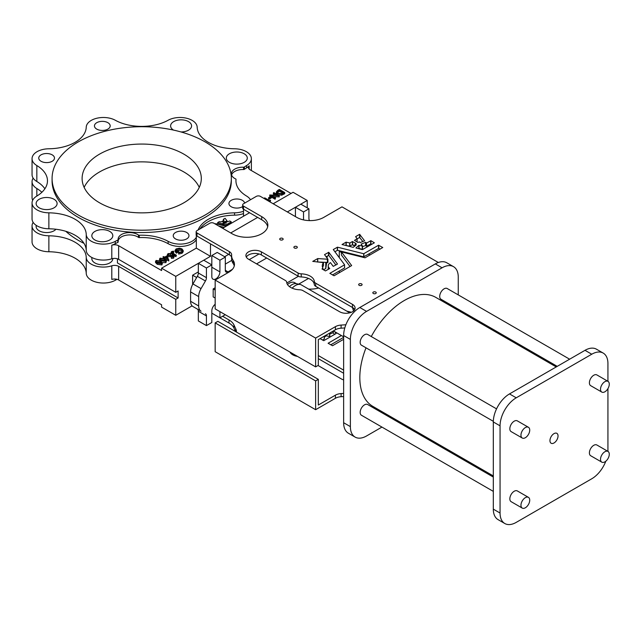 <?xml version="1.0" encoding="UTF-8"?>
<svg xmlns="http://www.w3.org/2000/svg" width="641" height="641" viewBox="0 0 641 641"><rect width="100%" height="100%" fill="white"/><g stroke="black" fill="none" stroke-linecap="round" stroke-linejoin="round"><path stroke-width="0.96" d="M289.468 286.631A10.641 6.146 -60 0 1 292.064 284.612A10.641 6.146 -60 0 1 296.278 283.667L300.156 284.46A11.923 6.883 120 0 0 295.429 285.509A11.923 6.883 120 0 0 292.144 288.178M287.488 284.532A10.488 6.057 -60 0 1 289.363 283.178A10.488 6.057 -60 0 1 294.612 282.657L296.398 283.691M227.627 221.682L225.688 222.379L226.257 223.228L224.719 222.94L223.501 224.03L226.281 224.719L231.241 221.842L229.774 220.977L227.627 221.682M223.661 222.643L222.123 221.329L220.889 221.954L219.358 221.602L217.676 222.587L222.379 223.773L223.661 222.643M225.135 218.317L223.38 219.278L223.997 220.175L222.884 220.849L224.358 221.714L227.146 221.041L225.135 218.317M223.589 222.435L225.664 222.788M528.44 427.283L517.319 420.865A6.202 3.582 120 0 0 514.218 421.169A6.202 3.582 120 0 0 510.172 426.626A6.202 3.582 120 0 0 511.117 431.593L522.247 438.019A6.202 3.582 120 0 0 525.34 437.715A6.202 3.582 120 0 0 529.394 432.25A6.202 3.582 120 0 0 528.44 427.283A6.202 3.582 120 0 0 525.34 427.587A6.202 3.582 120 0 0 521.293 433.052A6.202 3.582 120 0 0 522.247 438.019M496.551 408.87L367.638 334.442A6.202 3.582 120 0 0 364.537 334.754A6.202 3.582 120 0 0 360.49 340.211A6.202 3.582 120 0 0 361.444 345.179L493.33 421.321M528.44 497.352L517.319 490.926A6.202 3.582 120 0 0 514.218 491.238A6.202 3.582 120 0 0 510.172 496.695A6.202 3.582 120 0 0 511.117 501.663L522.247 508.089A6.202 3.582 120 0 0 525.34 507.776A6.202 3.582 120 0 0 529.394 502.32A6.202 3.582 120 0 0 528.44 497.352A6.202 3.582 120 0 0 525.34 497.656A6.202 3.582 120 0 0 521.293 503.121A6.202 3.582 120 0 0 522.247 508.089M493.314 477.072L367.638 404.511A6.202 3.582 120 0 0 364.537 404.824A6.202 3.582 120 0 0 360.49 410.28A6.202 3.582 120 0 0 361.444 415.248L493.314 491.383M607.997 451.416L596.875 444.998A6.202 3.582 120 0 0 593.774 445.303A6.202 3.582 120 0 0 589.728 450.767A6.202 3.582 120 0 0 590.682 455.727L601.803 462.153A6.202 3.582 120 0 0 604.904 461.849A6.202 3.582 120 0 0 608.95 456.384A6.202 3.582 120 0 0 607.997 451.416A6.202 3.582 120 0 0 604.904 451.729A6.202 3.582 120 0 0 600.849 457.185A6.202 3.582 120 0 0 601.803 462.153M607.997 381.355L596.875 374.929A6.202 3.582 120 0 0 593.774 375.233A6.202 3.582 120 0 0 589.728 380.698A6.202 3.582 120 0 0 590.682 385.666L601.803 392.084A6.202 3.582 120 0 0 604.904 391.779A6.202 3.582 120 0 0 608.95 386.315A6.202 3.582 120 0 0 607.997 381.355A6.202 3.582 120 0 0 604.904 381.659A6.202 3.582 120 0 0 600.849 387.116A6.202 3.582 120 0 0 601.803 392.084M569.633 359.2L447.194 288.514A6.202 3.582 120 0 0 444.101 288.819A6.202 3.582 120 0 0 440.047 294.283A6.202 3.582 120 0 0 441 299.251L557.237 366.356M554 442.971A5.721 3.301 120 0 0 557.734 437.923A5.721 3.301 120 0 0 556.861 433.34A5.721 3.301 120 0 0 554 433.628A5.721 3.301 120 0 0 550.258 438.668A5.721 3.301 120 0 0 551.14 443.252A5.721 3.301 120 0 0 554 442.971M556.244 366.932L435.784 297.384A62.93 36.337 120 0 0 404.319 300.501A62.93 36.337 120 0 0 371.275 336.541M366.019 347.823A62.93 36.337 120 0 0 372.854 406.378L493.314 475.926M282.649 238.396A1.715 0.994 0 0 0 280.782 238.18A1.715 0.994 0 0 0 279.716 239.093A1.715 0.994 0 0 0 280.221 239.798A1.715 0.994 0 0 0 282.096 240.014A1.715 0.994 0 0 0 283.154 239.093A1.715 0.994 0 0 0 282.649 238.396M296.807 246.569A1.715 0.994 0 0 0 294.94 246.352A1.715 0.994 0 0 0 293.874 247.274A1.715 0.994 0 0 0 294.379 247.971A1.715 0.994 0 0 0 296.254 248.187A1.715 0.994 0 0 0 297.312 247.274A1.715 0.994 0 0 0 296.807 246.569M375.746 292.08A1.715 0.994 0 0 0 373.879 291.863A1.715 0.994 0 0 0 372.822 292.777A1.715 0.994 0 0 0 373.318 293.482A1.715 0.994 0 0 0 375.193 293.698A1.715 0.994 0 0 0 376.251 292.777A1.715 0.994 0 0 0 375.746 292.08M361.588 283.907A1.715 0.994 0 0 0 359.721 283.691A1.715 0.994 0 0 0 358.664 284.604A1.715 0.994 0 0 0 359.16 285.309A1.715 0.994 0 0 0 361.035 285.525A1.715 0.994 0 0 0 362.093 284.604A1.715 0.994 0 0 0 361.588 283.907M359.609 234.342L364.641 240.832L360.138 242.578L359.401 241.865L357.974 242.442L354.465 240.383L357.109 238.781L355.635 236.633L359.609 234.342L359.609 237.458L362.87 241.545M356.092 243.524L352.422 241.529L349.866 243.003L346.044 242.178L342.03 244.525L353.255 247.362L356.268 244.838M335.9 265.005L328.761 255.39L326.117 256.793M327.928 259.244L317.752 258.563L312.752 261.392L323.465 262.626A13.99 8.077 0 0 0 322.303 265.847A13.99 8.077 0 0 0 322.936 268.25L321.982 268.924L325.444 270.919L329.754 268.555A8.053 4.647 0 0 1 328.24 265.847A8.053 4.647 0 0 1 330.46 262.642L333.232 266.376L337.495 264.052L328.793 252.306L324.53 254.629L327.92 259.212L327.928 262.361L327.92 259.285M365.811 242.394L366.54 243.075L370.899 240.679L374.36 242.803L362.405 249.629L355.923 247.971L358.848 245.359L362.518 246.056L361.091 244.101L365.586 242.354L365.811 245.511L362.518 246.625M314.298 281.391A4.767 2.756 0 0 0 315.684 283.186L352.454 304.363A9.062 5.232 0 0 1 355.106 308.057A9.062 5.232 0 0 1 349.513 312.888A9.062 5.232 0 0 1 339.642 311.758L302.873 290.589A4.767 2.756 0 0 0 299.756 289.78A13.83 7.98 0 0 1 286.679 282.232A4.767 2.748 0 0 0 285.293 280.438L248.564 259.236A9.062 5.232 0 0 1 245.912 255.543A9.062 5.232 0 0 1 251.504 250.711A9.062 5.232 0 0 1 261.376 251.841L298.105 273.042A4.767 2.756 0 0 0 301.222 273.843A13.83 7.98 0 0 1 310.268 276.167A13.83 7.98 0 0 1 314.298 281.391L314.298 284.508A13.83 7.98 0 0 0 310.268 279.284A13.83 7.98 0 0 0 301.222 276.96A4.767 2.756 0 0 1 298.105 276.151L261.376 254.958A9.062 5.232 0 0 0 246.328 257.097M354.697 309.619A9.062 5.232 0 0 0 352.454 307.472L315.684 286.303A4.767 2.756 0 0 1 314.298 284.508M297.48 356.412A10.969 6.33 180 0 1 292.737 354.802A10.969 6.33 180 0 1 289.94 352.061M196.322 235.455L196.322 248.139L161.596 268.186L175.754 276.367L198.341 263.323L206.434 267.994L206.434 277.673A4.767 2.756 -60 0 1 205.449 280.99L201.05 288.61A11.442 6.602 120 0 0 198.678 296.583L198.678 305.973A11.442 6.602 120 0 0 201.05 311.205L197.356 309.074A4.767 2.756 -60 0 1 198.341 311.262L198.341 320.933L206.434 325.604L211.826 322.495L211.826 310.813A5.721 3.301 -60 0 1 215.168 304.291M112.808 258.547A10.488 6.057 180 0 1 112.808 258.668A10.488 6.057 180 0 1 106.334 264.26A10.488 6.057 180 0 1 94.9 262.954A10.488 6.057 180 0 1 91.831 258.668A10.488 6.057 180 0 1 92.008 257.578M55.959 229.254A10.488 6.057 180 0 1 39.197 230.792A10.488 6.057 180 0 1 36.128 226.505A10.488 6.057 180 0 1 36.297 225.408M33.156 222.387A17.163 9.911 0 0 0 32.05 225.888L32.05 241.849A17.163 9.911 0 0 0 37.074 248.852A17.163 9.911 0 0 0 48.868 251.753A38.14 22.018 180 0 1 86.239 273.33A17.163 9.911 0 0 0 91.262 280.133A17.163 9.911 0 0 0 115.284 280.277A38.14 22.018 180 0 1 117.079 279.34M32.05 225.888A17.163 9.911 0 0 0 37.074 232.891A17.163 9.911 0 0 0 48.868 235.792A38.14 22.018 180 0 1 86.239 257.37A17.163 9.911 0 0 0 91.262 264.172A17.163 9.911 0 0 0 111.798 265.807A5.721 3.301 180 0 1 118.641 266.352L175.754 299.331L178.118 297.969L178.118 290.958L175.754 292.32L118.641 259.349A5.721 3.301 180 0 0 111.798 258.804A17.163 9.911 0 0 1 86.239 250.359A38.14 22.018 180 0 0 75.077 235.231A38.14 22.018 180 0 0 48.868 228.789A17.163 9.911 0 0 1 32.05 218.877L32.05 202.917A17.163 9.911 0 0 0 48.868 212.828A38.14 22.018 180 0 1 75.077 219.27A38.14 22.018 180 0 1 86.239 234.398A17.163 9.911 0 0 0 96.831 243.356A17.163 9.911 0 0 0 115.284 241.345A38.14 22.018 180 0 1 117.8 240.071A0.953 0.553 0 0 0 118.152 239.646A0.953 0.553 0 0 0 118.152 239.606A11.442 6.602 180 0 1 118.128 239.189A11.442 6.602 180 0 1 125.195 233.084A11.442 6.602 180 0 1 137.663 234.518A11.442 6.602 180 0 1 138.488 235.047A0.953 0.553 0 0 0 139.289 235.255A38.14 22.018 180 0 1 168.134 241.345A17.163 9.911 0 0 0 196.322 237.306M84.003 243.364A89.628 51.745 180 0 1 78.33 240.359A89.628 51.745 180 0 1 65.823 231.305M244.638 203.117A7.868 4.543 0 0 0 242.37 200.329A7.868 4.543 0 0 0 233.789 199.343A7.868 4.543 0 0 0 228.933 203.542A7.868 4.543 0 0 0 231.241 206.755A7.868 4.543 0 0 0 242.659 206.578M186.667 232.491A7.868 4.543 0 0 0 178.086 231.505A7.868 4.543 0 0 0 173.23 235.704A7.868 4.543 0 0 0 175.53 238.917A7.868 4.543 0 0 0 184.111 239.902A7.868 4.543 0 0 0 188.967 235.704A7.868 4.543 0 0 0 186.667 232.491M244.221 153.776A10.488 6.057 0 0 0 232.787 152.462A10.488 6.057 0 0 0 226.313 158.063A10.488 6.057 0 0 0 229.39 162.341A10.488 6.057 0 0 0 240.816 163.655A10.488 6.057 0 0 0 247.29 158.063A10.488 6.057 0 0 0 244.221 153.776M180.994 131.95A10.488 6.057 0 0 0 191.587 125.9A10.488 6.057 0 0 0 188.518 121.614A10.488 6.057 0 0 0 177.084 120.3A10.488 6.057 0 0 0 170.61 125.9A10.488 6.057 0 0 0 173.527 130.091M109.739 231.417A10.488 6.057 0 0 0 98.305 230.111A10.488 6.057 0 0 0 91.831 235.704A10.488 6.057 0 0 0 94.9 239.982A10.488 6.057 0 0 0 106.334 241.296A10.488 6.057 0 0 0 112.808 235.704A10.488 6.057 0 0 0 109.739 231.417M54.028 199.263A10.488 6.057 0 0 0 42.602 197.949A10.488 6.057 0 0 0 36.128 203.542A10.488 6.057 0 0 0 39.197 207.82A10.488 6.057 0 0 0 50.631 209.134A10.488 6.057 0 0 0 57.105 203.542A10.488 6.057 0 0 0 54.028 199.263M52.177 154.85A7.868 4.543 0 0 0 43.604 153.864A7.868 4.543 0 0 0 38.74 158.063A7.868 4.543 0 0 0 41.048 161.276A7.868 4.543 0 0 0 49.629 162.261A7.868 4.543 0 0 0 54.485 158.063A7.868 4.543 0 0 0 52.177 154.85M107.888 122.687A7.868 4.543 0 0 0 99.307 121.702A7.868 4.543 0 0 0 94.451 125.9A7.868 4.543 0 0 0 96.751 129.113A7.868 4.543 0 0 0 105.332 130.099A7.868 4.543 0 0 0 110.188 125.9A7.868 4.543 0 0 0 107.888 122.687M78.33 215.055A89.628 51.745 0 0 0 176.011 226.273A89.628 51.745 0 0 0 231.337 178.462A89.628 51.745 0 0 0 205.088 141.877A89.628 51.745 0 0 0 107.408 130.66A89.628 51.745 0 0 0 52.081 178.462A89.628 51.745 0 0 0 78.33 215.055M52.081 178.462L52.081 180.802A89.628 51.745 0 0 0 78.33 217.387A89.628 51.745 0 0 0 176.011 228.605A89.628 51.745 0 0 0 231.337 180.802L231.337 178.462M250.471 199.752A17.163 9.911 0 0 0 246.585 196.058A38.14 22.018 180 0 1 235.944 180.802A38.14 22.018 180 0 1 236.024 179.408A0.953 0.553 0 0 0 236.024 179.368A0.953 0.553 0 0 0 235.744 178.983A0.953 0.553 0 0 0 235.672 178.943A11.442 6.602 180 0 1 231.401 173.791A11.442 6.602 180 0 1 243.564 167.205A0.953 0.553 0 0 0 244.373 166.997A38.14 22.018 180 0 1 246.585 165.546A17.163 9.911 0 0 0 251.368 158.68A17.163 9.911 0 0 0 246.344 151.677A17.163 9.911 0 0 0 234.55 148.776A38.14 22.018 180 0 1 197.18 127.198A17.163 9.911 0 0 0 192.156 120.388A17.163 9.911 0 0 0 168.134 120.252A38.14 22.018 180 0 1 115.284 120.252A17.163 9.911 0 0 0 96.831 118.24A17.163 9.911 0 0 0 86.239 127.198A38.14 22.018 180 0 1 48.868 148.776A17.163 9.911 0 0 0 32.05 158.68A17.163 9.911 0 0 0 36.833 165.546A38.14 22.018 180 0 1 47.474 180.802A38.14 22.018 180 0 1 36.833 196.058A17.163 9.911 0 0 0 32.05 202.917M118.152 241.088A11.442 6.602 180 0 1 125.548 235.343A11.442 6.602 180 0 1 137.663 236.858A11.442 6.602 180 0 1 138.488 237.386A0.953 0.553 0 0 0 139.289 237.587A38.14 22.018 180 0 1 168.134 243.684A17.163 9.911 0 0 0 196.322 239.646M84.147 187.372A59.597 34.406 180 0 1 126.285 163.038A59.597 34.406 180 0 1 183.847 171.948A59.597 34.406 180 0 1 199.271 187.372M183.847 154.136A59.597 34.406 0 0 0 118.906 146.677A59.597 34.406 0 0 0 82.112 178.462A59.597 34.406 0 0 0 99.571 202.796A59.597 34.406 0 0 0 164.513 210.248A59.597 34.406 0 0 0 201.306 178.462A59.597 34.406 0 0 0 183.847 154.136M215.168 298.049L213.181 296.895L213.181 288.915L215.168 287.769M326.702 262.586L325.772 268.483L323.497 269.797M308.529 278.434L298.642 284.147M111.798 265.807L111.798 279.436A5.721 3.301 180 0 1 118.641 279.981L161.596 304.779L161.596 307.119L175.754 315.292L175.754 299.331M162.429 262.594L165.899 262.642L166.5 260.607L164.745 258.812L160.138 258.147L159.521 259.02L161.236 260.839L165.899 261.472L166.5 260.607M159.521 259.02L159.601 260.542M222.243 228.052L222.796 228.188M223.509 224.054L223.533 225.231L226.281 225.888L231.225 223.036L231.241 221.842M217.716 223.789L217.716 222.619L217.716 223.789L222.459 224.935L223.685 223.837L223.685 222.675M223.364 220.488L223.364 219.318L223.405 220.536M115.284 241.345L115.284 243.684A17.163 9.911 0 0 1 111.798 245.183A5.721 3.301 180 0 1 118.641 245.727L161.596 270.526L161.596 268.186M291.046 193.454L250.118 169.817A5.721 3.301 180 0 1 248.444 167.485A5.721 3.301 180 0 1 249.173 165.867L249.173 169.096M231.577 174.961A11.442 6.602 180 0 1 243.564 169.536A0.953 0.553 0 0 0 244.373 169.336A38.14 22.018 180 0 1 246.585 167.878A17.163 9.911 0 0 0 249.173 165.867M199.96 228.909A38.14 22.018 180 0 1 234.55 215.16A17.163 9.911 0 0 0 243.516 213.581M115.284 243.684A38.14 22.018 180 0 1 117.8 242.41A0.953 0.553 0 0 0 118.152 241.977A0.953 0.553 0 0 0 118.152 241.945L118.152 239.678M284.716 192.532L284.716 193.702L281.744 195.193L277.577 194.648L276.359 193.085L276.359 191.915L277.705 190.401L279.364 189.44L284.716 192.532L281.744 194.023L277.577 193.486L276.359 191.915M279.228 195.697L271.375 195.369L275.59 197.797L275.109 198.077L269.757 194.984L277.593 195.313L273.395 192.885L273.875 192.612L279.228 195.697L279.228 196.867L273.595 196.651M275.59 197.797L275.109 199.247L271.199 196.987M270.526 196.603L269.757 196.154L269.757 194.984M275.382 195.201L273.395 194.055L273.395 192.885M271.199 198.021L269.14 199.207L268.587 198.886L268.587 197.724L270.646 196.531L271.199 196.851L271.199 198.021M270.606 200.673L269.621 201.25L264.268 198.157L264.749 197.877L269.549 200.649L270.374 200.176L270.23 202.059M155.523 261.328L155.523 262.498L157.237 264.316L161.893 264.949L162.502 262.922L160.747 261.119L156.14 260.462L155.523 261.328L157.237 263.147L161.893 263.78L162.502 262.922M164.841 258.868L168.847 260.935L167.277 255.655L164.889 257.033L163.135 256.584L164.392 257.313L163.767 257.682L164.328 258.002L164.953 257.642L168.847 259.765M163.135 256.584L163.135 257.754L163.767 258.115M167.365 254.469L167.982 255.334L173.174 255.823L173.15 256.64L171.403 257.225L173.679 256.985L174.2 256.264L173.647 255.527L168.479 255.054L168.535 253.948L170.714 253.427L167.966 253.636L167.365 255.639L167.982 256.504L173.174 256.985M168.535 255.118L170.554 255.006L170.714 253.427M171.403 257.225L171.403 258.395L173.679 258.147L174.2 256.264M170.923 255.671L170.923 256.841L172.141 256.769L172.141 255.599M171.812 252.306L173.663 251.56L173.519 251.152L171.572 251.552L171.011 253.435L175.906 256.696L176.395 255.246L172.758 253.147L172.109 251.889L172.109 252.738M172.109 253.059L173.663 252.722L173.663 251.56M176.692 249.245L181.475 249.181L182.429 250.503L181.475 251.833L178.623 252.418L178.623 254.052L182.028 253.323L183.198 251.753L183.198 250.583L181.948 248.884L179.464 248.187L176.171 248.892L175.057 250.335L176.395 252.009L176.395 253.171L178.575 251.921L178.575 250.751L178.014 250.423L176.331 251.4L175.77 250.463L176.692 249.245L176.692 250.407L181.475 250.351L182.26 251.088M175.963 251.032L176.692 250.407M175.057 250.335L175.057 251.504L176.395 253.171M458.259 294.9L458.259 277.144A22.884 13.213 120 0 0 453.516 266.664L446.777 262.77A22.884 13.213 120 0 0 435.335 263.908L359.817 307.504A22.884 13.213 120 0 0 343.64 335.531L343.64 422.723A22.884 13.213 120 0 0 348.375 433.204L355.122 437.098A22.884 13.213 120 0 0 366.564 435.96L381.94 427.082M346.749 311.109L351.428 312.263M353.528 311.005L352.454 307.472L352.454 304.363M343.64 339.297L332.519 345.723L328.096 343.264L341.397 335.547M336.084 333.552L323.769 340.667L320.043 338.648M329.578 333.136L329.089 333.424M336.084 333.48L334.778 331.718M343.64 379.865A6.202 3.582 180 0 1 341.669 379.103L318.032 365.498M343.64 370.129L318.321 355.555M318.641 288.009A19.07 11.009 180 0 1 308.601 289.083M235.608 331.589L233.941 328A19.07 11.009 180 0 0 229.005 323.064L229.005 319.955L222.619 316.261M229.005 319.955A19.07 11.009 180 0 1 233.941 324.891L235.8 328.897A19.07 11.009 180 0 1 236.449 331.742A19.07 11.009 180 0 1 236.441 332.07M343.64 396.539L341.108 396.699A9.535 5.505 180 0 0 335.419 398.277L335.419 395.16L318.321 405.032L318.321 379.344L217.86 321.341L215.168 322.904L315.628 380.898L318.321 379.344M335.419 395.16A9.535 5.505 180 0 1 341.108 393.582L343.64 393.422M357.109 238.901L359.609 237.458M357.093 241.929L357.101 238.813M352.63 241.529L352.63 244.638L349.698 246.136L345.691 245.495M352.63 244.638L354.962 245.984M323.465 262.626L323.465 265.743A13.99 8.077 0 0 0 322.567 267.409M328.24 265.847L328.24 268.964A8.053 4.647 0 0 0 328.28 269.404M327.888 259.309L327.928 262.361M327.888 262.425L317.135 261.977M370.899 240.679L370.899 243.796L371.772 244.293M370.899 243.796L366.54 246.184L365.811 245.511M359.032 245.327L359.032 248.444L362.301 249.253L362.502 246.096M359.032 248.444L358.607 248.692M341.405 251.897L351.653 265.566L334.057 275.766L329.859 273.346L344.594 264.797L333.28 249.541L337.503 247.186L363.695 253.732L378.559 245.231L382.757 247.53L365.033 257.802L341.405 251.897L341.405 255.006L350.05 266.536M378.775 245.231L378.775 248.339L380.169 249.149M378.775 248.339L363.695 256.841L337.503 250.294L334.834 251.761M332.447 274.965L344.554 267.978L344.586 264.829L344.594 267.914M344.786 327.952L341.108 328.184A9.535 5.505 0 0 0 335.419 329.762L318.321 339.634L318.321 365.33L315.628 366.884L215.168 308.89L215.168 280.077L228.885 272.161A19.07 11.009 0 0 0 234.47 264.38A19.07 11.009 0 0 0 233.18 260.406L233.18 263.523A19.07 11.009 0 0 1 234.277 265.935M438.348 262.498L341.99 206.859L323.753 217.387A19.07 11.009 0 0 1 296.783 217.387L260.374 196.37A2.86 1.651 0 0 0 256.328 196.37L243.5 203.774A2.86 1.651 0 0 0 242.659 204.944A2.86 1.651 0 0 0 243.5 206.114L261.72 216.634A20.953 12.099 0 0 1 267.858 225.183A20.953 12.099 0 0 1 254.926 236.361A20.953 12.099 0 0 1 232.09 233.741L213.87 223.22A2.86 1.651 0 0 0 209.823 223.22L196.995 230.624A2.86 1.651 0 0 0 196.154 231.794A2.86 1.651 0 0 0 196.995 232.963L229.406 251.673A7.628 4.407 0 0 1 231.641 254.789A7.628 4.407 0 0 1 231.633 254.974A23.364 13.485 0 0 0 231.609 255.543L231.609 258.652A23.364 13.485 0 0 0 233.18 263.523M231.609 257.522A7.628 4.407 0 0 0 229.406 254.789L196.995 236.072A2.86 1.651 0 0 1 196.154 234.91L196.154 231.794M267.682 226.746A20.953 12.099 0 0 0 261.72 219.751L243.5 209.23L243.516 216.225M242.659 204.944L242.659 208.061A2.86 1.651 0 0 0 243.5 209.23L243.5 206.114M198.341 271.888L192.612 275.197L196.659 277.529M228.685 254.373L224.638 256.704M211.826 264.1L211.153 264.493M192.612 275.197L192.612 284.564M32.05 158.68L32.05 174.64A17.163 9.911 0 0 0 36.833 181.507A38.14 22.018 180 0 1 44.878 188.783M287.344 211.939L295.429 207.267L303.522 211.939L303.522 219.903M309.755 220.608A4.767 2.756 -60 0 1 308.914 218.525L308.914 208.83L300.829 204.159L307.231 200.457L293.073 192.284L273.186 203.766M196.322 248.139L210.48 256.32L203.742 260.206M198.117 229.975A38.14 22.018 180 0 1 234.55 212.828A17.163 9.911 0 0 0 243.516 211.242M307.231 200.457L307.231 207.852M175.754 276.367L175.754 292.32M175.754 315.292L192.092 305.861M230.728 232.947L257.658 217.403M210.48 243.86L210.48 256.32M249.565 212.732L222.635 228.276M178.118 297.969L117.439 262.938L117.439 258.82M33.156 178.142A17.163 9.911 0 0 0 32.05 181.643A17.163 9.911 0 0 0 36.833 188.51A38.14 22.018 180 0 1 41.873 192.284M32.05 181.643L32.05 197.604A17.163 9.911 0 0 0 32.675 200.264M232.419 269.34L228.012 271.888A3.814 2.203 -60 0 1 226.105 272.072A3.814 2.203 -60 0 1 225.311 270.334L225.311 257.097L219.919 260.206L219.919 271.888A5.721 3.301 -60 0 1 217.419 277.641A5.721 3.301 -60 0 1 213.012 279.18A5.721 3.301 -60 0 1 211.826 276.559L211.826 264.877L206.434 267.994M259.028 253.98L249.245 259.629M231.794 260.358L225.311 264.1M300.829 204.159L295.429 207.267L295.429 216.61M308.914 208.83L303.522 211.939M211.826 310.813L211.826 313.153L219.919 317.824L225.279 314.723M219.919 311.63L219.919 317.824M205.449 313.745A4.767 2.756 -60 0 1 206.434 315.933L206.434 325.604M225.311 257.097L217.219 252.426L211.826 255.535L211.826 264.877L203.734 260.206L198.341 263.323L198.341 273.002A4.767 2.756 -60 0 1 197.356 276.319L192.957 283.939A11.442 6.602 120 0 0 190.593 291.911L190.593 301.302A11.442 6.602 120 0 0 192.957 306.534L201.05 311.205L192.957 306.534M211.826 267.217L219.919 271.888M211.826 255.535L219.919 260.206M256.576 263.86L266.688 258.027M215.168 290.069L213.181 288.915M325.772 262.49L325.772 268.483M322.84 262.193L322.303 262.506M298.394 276.311L286.815 282.993M327.118 256.216L327.118 258.139M326.381 256.64L326.317 257.057M229.005 323.064L211.826 313.153M339.882 250.895L339.289 251.24L339.289 257.698M339.289 271.015L339.289 272.745M349.193 253.844L347.294 252.746M335.419 398.277L315.628 409.703L315.628 380.898M315.628 409.703L215.168 351.709L215.168 322.904M343.64 373.246L318.321 358.664M334.506 334.474L333.232 332.759L333.232 331.028M329.803 333.921L333.232 332.759M329.795 333.496L329.803 336.573L326.173 335.812L326.173 335.107M324.306 337.326L326.173 335.812M324.258 338.953L322.527 340.083M343.496 337.414L343.448 336.725M330.732 344.818L343.448 337.478M352.991 309.234L353.992 308.658M231.609 255.543A23.364 13.485 0 0 0 233.18 260.406M215.168 280.077L315.628 338.079L315.628 366.884M315.628 338.079L335.419 326.654L335.419 329.762M345.876 324.771L341.108 325.075A9.535 5.505 0 0 0 335.419 326.654M322.936 268.25L322.936 269.468M356.092 243.644L355.05 244.285L356.268 244.646M370.057 254.99L368.551 254.116M359.553 248.924L358.824 248.5M354.769 246.16L352.278 244.718M339.289 251.24L341.405 252.458M453.516 266.664A22.884 13.213 120 0 0 442.074 267.802L366.564 311.398A22.884 13.213 120 0 0 350.379 339.426L350.379 426.618A22.884 13.213 120 0 0 355.122 437.098M394.335 419.927L395.329 419.358M458.259 310.356L458.259 309.21M607.932 381.315L607.932 363.559A22.884 13.213 120 0 0 603.197 353.079A22.884 13.213 120 0 0 591.755 354.217L516.237 397.813A22.884 13.213 120 0 0 500.06 425.84L500.06 513.032A22.884 13.213 120 0 0 504.796 523.513A22.884 13.213 120 0 0 516.237 522.375L591.755 478.779A22.884 13.213 120 0 0 605.825 461.2M607.924 451.376A22.884 13.213 120 0 0 607.932 450.751L607.932 388.622M603.197 353.079L596.451 349.193A22.884 13.213 120 0 0 585.009 350.323L509.499 393.919A22.884 13.213 120 0 0 493.314 421.946L493.314 509.138A22.884 13.213 120 0 0 498.057 519.619L504.796 523.513M226.097 226.281L215.777 223.701L215.216 223.997M218.669 225.993L224.206 227.371M282.657 193.069L279.428 191.202L277.425 192.524L277.425 191.355L278.058 193.205L281.511 193.574L283.683 192.492L279.428 190.04L277.136 192.028M277.577 193.486L277.577 194.648M281.744 194.023L281.744 195.193M279.428 190.04L279.428 191.202M275.109 198.077L275.109 199.247M279.123 195.761L279.123 196.923M271.199 196.851L269.14 198.037L269.14 199.207M269.14 198.037L268.587 197.724M264.268 198.157L264.268 198.622M269.621 201.25L269.621 201.707M161.34 263.451L160.274 261.392L156.708 260.783L156.564 261.945L157.75 262.85L161.34 263.451L161.748 262.842M161.444 263.387L160.274 262.562L156.708 261.945L156.708 260.783L156.564 261.945M161.893 263.78L161.893 264.949M157.237 263.147L157.237 264.316M165.338 261.143L164.272 259.084L160.707 258.467L160.562 259.637L161.748 260.542L165.338 261.143L165.755 260.534M165.442 261.079L164.272 260.254L160.707 259.637L160.707 258.467L160.562 259.637M165.899 261.472L165.899 262.642M161.236 260.839L161.236 261.424M166.908 256.512L165.466 257.345L167.718 258.644L166.908 256.512L166.484 257.922M168.743 259.829L168.743 260.991M163.767 257.682L163.767 258.307M164.328 258.002L164.328 258.579M164.953 257.642L164.953 258.804M167.149 258.307L166.908 257.682M167.982 255.334L167.982 256.504M173.15 256.64L173.174 255.823L173.174 256.616M173.679 256.985L173.679 258.147M168.479 255.054L168.535 253.948L168.535 255.086M170.554 253.844L170.554 255.006M171.011 252.266L175.906 255.535L176.395 255.246M175.906 255.535L175.906 256.696M172.549 251.729L172.549 252.891M178.623 252.883L182.028 252.161L182.028 253.323M182.028 252.161L183.198 250.583M176.395 252.009L178.575 250.751M181.475 249.181L181.475 250.351M349.738 312.832L301.39 284.925A11.923 6.883 120 0 0 300.156 284.46M224.967 221.482L224.967 222.651M359.857 234.374L359.857 237.482M328.793 252.306L328.793 255.422M86.239 273.33L86.239 257.37M138.488 235.047L138.488 237.386M86.239 234.398L86.239 250.359M246.585 165.546L246.585 167.878M36.833 165.546L36.833 181.507M48.868 212.828L48.868 228.789M111.798 245.183L111.798 258.804M118.641 245.727L118.641 259.349M117.8 240.071L117.8 242.41M139.289 235.255L139.289 237.587M168.134 241.345L168.134 243.684M234.55 212.828L234.55 215.16M243.564 167.205L243.564 169.536M244.373 166.997L244.373 169.336M118.641 279.981L118.641 266.352M115.284 280.277L115.284 279.035M48.868 251.753L48.868 235.792M36.833 196.058L36.833 188.51M225.311 270.334L228.012 271.888M198.341 311.262L206.434 315.933M190.593 301.302L198.678 305.973M190.593 291.911L198.678 296.583M192.957 283.939L201.05 288.61M197.356 276.319L205.449 280.99M198.341 273.002L206.434 277.673M233.941 328L233.941 324.891M341.108 396.699L341.108 393.582M235.8 331.701L235.8 328.897M333 332.719L333 331.165M329.586 336.653L329.586 333.544M325.981 335.844L325.981 335.219M324.258 339.081L324.258 336.213M229.406 251.673L229.406 254.789M341.108 325.075L341.108 328.184M261.72 216.634L261.72 219.751M196.995 232.963L196.995 236.072M261.376 251.841L261.376 254.958M298.105 273.042L298.105 276.151M301.222 273.843L301.222 276.96M315.684 283.186L315.684 286.303M344.554 264.861L344.554 267.978M337.334 247.202L337.334 250.319M337.503 247.186L337.503 250.294M363.695 253.732L363.695 256.841M363.864 253.708L363.864 256.825M378.559 245.231L378.559 248.339M358.848 245.359L358.848 248.476M362.301 246.136L362.301 249.253M365.586 242.354L365.586 245.471M366.291 243.043L366.291 246.16M366.54 243.075L366.54 246.184M370.682 240.679L370.682 243.796M317.624 258.587L317.624 261.696M317.752 258.563L317.752 261.672M327.391 259.541L327.391 262.658M327.519 259.517L327.519 262.634M328.545 252.282L328.545 255.39M352.422 241.529L352.422 244.638M355.098 244.349L355.098 245.872M355.138 244.365L355.138 245.832M346.044 242.178L346.044 245.287M346.212 242.154L346.212 245.271M349.698 243.019L349.698 246.136M349.866 243.003L349.866 246.112M357.069 238.845L357.069 241.913M350.379 426.618L343.64 422.723M442.074 267.802L435.335 263.908M366.564 311.398L359.817 307.504M350.379 339.426L343.64 335.531M500.06 513.032L493.314 509.138M591.755 354.217L585.009 350.323M516.237 397.813L509.499 393.919M500.06 425.84L493.314 421.946M222.908 220.873L222.908 221.786M224.358 221.714L224.358 222.884M224.446 221.714L224.446 222.884M224.863 221.474L224.863 222.635M225.175 221.754L225.175 222.924M225.263 221.77L225.263 222.94M227.122 221.073L227.122 221.842M222.379 223.773L222.379 224.943M222.459 223.765L222.459 224.935M223.669 222.691L223.669 223.861M223.533 224.062L223.533 225.231M226.209 224.727L226.209 225.896M226.281 224.719L226.281 225.888M231.225 221.866L231.225 223.036M283.634 193.157L283.634 194.327M278.819 190.393L278.819 191.563M160.274 261.392L160.274 262.562M164.272 259.084L164.272 260.254M172.213 253.395L172.213 254.565M333.408 330.932L343.64 336.837M251.368 158.68L251.368 170.538M118.152 239.646L118.152 241.977M329.803 336.573L329.803 333.456M324.306 339.017L324.306 336.18M362.518 246.056L362.518 249.173M355.05 244.285L355.05 245.912M357.109 238.781L357.109 241.897M222.884 220.849L222.884 221.77M217.676 222.587L217.676 223.757M223.501 224.03L223.501 225.199"/></g></svg>
